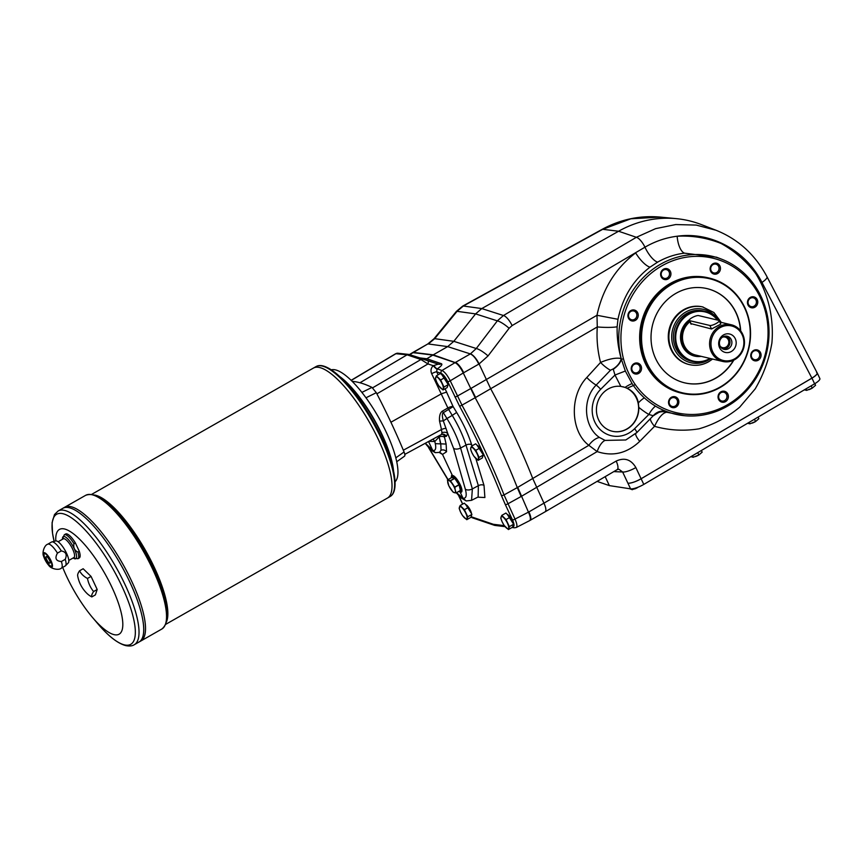 <?xml version="1.0" encoding="UTF-8"?>
<svg xmlns="http://www.w3.org/2000/svg" width="863" height="863" viewBox="0 0 863 863"><rect width="100%" height="100%" fill="white"/><g stroke="black" fill="none" stroke-linecap="round" stroke-linejoin="round"><path stroke-width="1.29" d="M694.801 354.833L694.823 354.844A18.835 17.379 -76.7 0 1 694.801 354.833A18.835 17.379 -76.7 0 1 681.921 340.227A18.835 17.379 -76.7 0 1 689.613 321.176A18.835 17.379 103.3 0 0 681.943 340.238A18.835 17.379 103.3 0 0 694.823 354.844A18.835 17.379 103.3 0 0 695.211 354.93M717.423 320.044A25.286 23.333 103.3 0 0 685.837 316.3A25.286 23.333 103.3 0 0 678.933 350.054A25.286 23.333 103.3 0 0 709.526 358.674A25.286 23.333 103.3 0 0 709.947 358.425M718.016 320.184A25.825 23.83 103.3 0 0 704.898 311.327A25.825 23.83 103.3 0 0 688.34 313.83A25.825 23.83 103.3 0 0 675.136 340.054A25.825 23.83 103.3 0 0 692.989 361.597A25.825 23.83 103.3 0 0 709.548 359.094A25.825 23.83 103.3 0 0 710.465 358.544M73.97 543.712C73.204 547.66 74.52 550.454 77.907 552.104L79.299 551.317L75.361 542.913L73.97 543.712A13.776 4.035 -119.7 0 0 65.437 534.682A13.776 4.035 -119.7 0 0 64.272 534.79L65.664 533.992A13.776 4.035 -119.7 0 1 75.361 542.913M57.443 553.118C54.606 558.296 55.912 561.101 61.37 561.522L65.232 559.332C67.26 554.618 65.944 551.824 61.295 550.928L57.443 553.118A13.776 4.035 -119.7 0 0 48.9 544.1A13.776 4.035 -119.7 0 0 47.735 544.208L51.597 542.007A13.776 4.035 -119.7 0 1 51.909 541.888A13.776 4.035 -119.7 0 1 52.762 541.91A13.776 4.035 -119.7 0 1 61.295 550.928M44.488 552.708A8.285 2.427 -119.7 0 0 43.7 556.473A8.285 2.427 -119.7 0 0 48.76 565.362A8.285 2.427 -119.7 0 0 51.909 562.956A8.285 2.427 -119.7 0 0 44.488 552.708M48.76 565.362C50.809 568.846 58.835 570.605 61.37 568.145L65.232 565.945A13.776 4.035 -119.7 0 0 65.491 565.74A13.776 4.035 -119.7 0 0 65.232 559.332M65.491 565.74L68.274 562.924A12.697 3.711 -119.7 0 0 65.545 551.263A12.697 3.711 -119.7 0 0 56.537 540.95A12.697 3.711 -119.7 0 0 55.75 540.928L51.909 541.888M44.93 553.658A7.206 2.114 -119.7 0 0 44.326 553.712A7.206 2.114 -119.7 0 0 46.052 561.015A7.206 2.114 -119.7 0 0 51.456 566.236A7.206 2.114 -119.7 0 0 50.183 559.774A7.206 2.114 -119.7 0 0 44.93 553.658M393.571 471.09A64.574 18.889 -119.7 0 0 339.731 376.559M395.804 457.865L404.067 451.964A245.75 71.899 -119.7 0 0 376.3 392.697L365.988 397.778M404.067 451.964C405.092 454.585 405.157 456.02 404.251 456.279M361.91 392.395L371.985 387.401A245.75 71.899 -119.7 0 0 352.201 381.349M371.985 387.401L376.3 392.697M631.867 488.879L632.255 489.699L638.62 486.98M634.553 488.987A5.383 1.359 -25.1 0 0 635.028 488.814L635.168 488.76A5.383 1.359 -25.1 0 0 637.379 487.703L637.833 487.293M632.255 489.699L629.731 488.728M749.213 422.32L749.915 423.819L755.557 421.554L758.857 418.728L758.092 417.088M752.212 423.118A5.383 1.359 -25.1 0 0 752.698 422.935L752.827 422.881A5.383 1.359 -25.1 0 0 755.049 421.834L755.557 421.554L754.467 419.224M749.915 423.819L747.585 423.269M805.934 388.911L806.625 390.378L812.266 388.113L815.567 385.286L814.812 383.679M808.933 389.677A5.383 1.359 -25.1 0 0 809.408 389.493L809.537 389.44A5.383 1.359 -25.1 0 0 811.759 388.393L812.266 388.113L811.188 385.815M806.625 390.378L804.294 389.828M692.493 455.729L693.205 457.261L698.847 454.995L702.148 452.169L701.371 450.497M695.502 456.559A5.383 1.359 -25.1 0 0 695.988 456.376L696.117 456.322A5.383 1.359 -25.1 0 0 698.34 455.276L698.847 454.995L697.736 452.633M693.205 457.261L690.864 456.689M597.077 481.403L609.364 485.61L630.573 488.857A10.766 2.708 154.9 0 0 643.787 484.413L814.607 383.798A10.766 2.708 154.9 0 0 819.85 378.544L817.196 372.881A10.766 2.708 154.9 0 1 811.954 378.145L814.607 383.798M816.592 372.417C818.092 373.345 816.527 375.254 811.9 378.134L641.101 478.749C635.578 481.802 631.187 483.291 627.919 483.204A10.766 2.708 154.9 0 0 641.133 478.76L811.954 378.145M817.121 372.805L766.991 276.743A10.766 2.869 152.4 0 1 761.953 282.417L811.9 378.134M622.806 386.743A22.87 21.1 -76.7 0 1 636.419 398.145A22.87 21.1 -76.7 0 1 633.906 422.633A22.87 21.1 -76.7 0 1 612.245 431.241M641.101 478.749L635.858 467.552A10.766 2.708 154.9 0 1 622.633 471.996L630.573 488.857M456.743 363.107C459.235 365.125 461.554 368.328 463.711 372.719L478.825 364.11C476.02 358.587 473.194 355.189 470.346 353.916L455.47 362.395A10.766 3.15 60.3 0 1 456.743 363.107L433.237 354.844L412.59 352.643M635.858 467.552C631.058 459.45 624.499 457.282 616.182 461.069A10.766 3.668 59.7 0 1 617.11 469.666L618.814 469.202L622.633 471.996L613.82 471.597M427.703 344.013A10.766 2.621 61 0 1 427.757 343.992L434.067 338.684L456.43 311.338L462.741 306.074A10.766 2.621 61.2 0 1 463.334 306.009L457.066 311.327L475.589 313.895L453.819 341.327L476.268 348.523L470.389 353.895A10.766 3.657 59.3 0 1 479.094 363.949L490.745 388.857A269.051 78.716 -119.7 0 1 532.849 478.738L544.024 503.302C546.031 507.854 546.408 510.68 545.136 511.802L530.335 520.216A10.766 3.15 60.3 0 1 530.195 520.303A10.766 3.15 60.3 0 1 530.173 520.313M635.686 433.701A12.913 3.409 -135.4 0 0 639.763 441.349C627.002 453.366 612.806 456.786 597.164 451.586L588.846 445.308C570.68 431.759 569.062 396.052 586.797 377.509L600.551 362.449C609.246 358.781 616.117 357.476 621.166 358.533L621.209 358.587A81.079 74.801 103.3 0 0 621.371 359.224L625.341 371.025L614.985 375.038L613.162 368.911L610.465 370.238L596.16 385.081C581.835 399.45 583.992 427.088 599.461 437.465L605.092 440.41L625.783 439.979L636.473 432.838M766.991 276.743C755.19 254.639 738.156 239.116 715.902 230.205L701.22 224.531A110.313 101.769 103.3 0 0 676.409 218.652A110.313 101.769 103.3 0 0 618.588 231.241L636.376 237.293L655.6 228.652L675.761 224.553L696.214 225.081L716.107 230.281M462.741 306.074L602.126 229.364C620.562 219.353 639.979 215.265 660.378 217.098L630.885 218.781L602.719 229.31L618.588 231.241L481.781 308.566L503.442 315.513A10.766 3.668 59.5 0 1 512.115 325.588L644.963 247.185C655.157 241.295 665.891 237.638 677.164 236.225A16.138 6.634 -96.6 0 0 684.532 253.161C675.136 254.272 666.182 257.271 657.649 262.125L650.033 267.142C633.28 279.968 622.601 297.357 617.973 319.288L596.98 315.275L597.282 326.948L475.632 397.455A53.808 15.739 60.3 0 1 475.621 397.455L471.047 388.382L596.98 315.275C602.568 289.159 615.459 268.361 635.653 252.891A16.138 5.049 53.5 0 0 650.033 267.142M623.485 358.868A79.385 73.236 -76.7 0 1 704.413 256.732A79.385 73.236 -76.7 0 1 757.779 373.258A79.385 73.236 -76.7 0 1 635.276 384.596C629.893 376.829 625.966 368.253 623.485 358.868L621.371 359.224C620.378 362.881 617.66 366.246 613.226 369.332M635.276 384.596L633.399 385.502L632.094 383.593A12.913 3.776 -33.5 0 0 625.06 387.39L627.11 388.231L633.399 385.502A81.079 74.801 103.3 0 0 644.337 397.865A81.079 74.801 103.3 0 0 655.449 406.106A81.079 74.801 103.3 0 0 666.614 411.522A81.079 74.801 103.3 0 0 684.456 415.696A81.079 74.801 103.3 0 0 766.678 352.514A81.079 74.801 103.3 0 0 721.554 259.148A81.079 74.801 103.3 0 0 644.046 276.807A81.079 74.801 103.3 0 0 621.209 358.587A12.913 7.292 145 0 1 613.162 368.933A12.913 7.336 144.9 0 0 621.166 358.533C618.232 348.177 616.883 337.584 617.142 326.753A16.138 2.06 2.5 0 1 597.282 326.948C596.473 339.019 597.563 350.853 600.551 362.449A12.913 3.463 41.7 0 0 610.465 370.238M632.094 383.593L625.341 371.025M650.4 419.073A12.913 3.398 -135.6 0 0 654.521 426.333C658.663 417.476 662.73 412.784 666.743 412.244A12.913 12.794 70.8 0 0 654.111 415.351L653.259 415.718A12.913 12.233 124.8 0 1 666.614 411.522L666.743 412.244L684.456 415.696M721.554 259.148L716.495 257.196L684.532 253.161M617.973 319.288L617.142 326.753M644.337 397.865A12.913 4.444 -47.9 0 0 638.361 402.892L638.803 407.347A22.87 21.1 -76.7 0 1 612.352 431.273A22.87 21.1 -76.7 0 1 596.851 405.276A22.87 21.1 -76.7 0 1 620.821 386.387L625.06 387.39M627.11 388.231C633.313 391.306 637.067 396.193 638.361 402.892M620.821 386.387L614.985 375.038L600.68 389.299A6.462 1.392 45.1 0 0 596.16 385.081A12.913 3.366 41.6 0 1 586.797 377.509M658.803 412.417L653.259 415.718L648.847 414.488A91.165 84.099 -76.7 0 1 638.803 407.347M657.649 262.125A16.138 5.556 -119.6 0 1 644.963 247.185A10.766 3.668 59.5 0 0 636.376 237.293L503.442 315.513L497.336 320.863L475.589 313.895L481.781 308.566L463.334 306.009L602.719 229.31A10.766 2.621 61.2 0 0 602.126 229.364M427.66 344.035L413.42 352.428A10.766 3.15 -119.7 0 0 412.719 352.546L427.757 343.992A10.766 2.621 61 0 1 428.35 343.927L434.704 338.674L457.066 311.327A10.766 1.392 39.3 0 0 456.43 311.338M434.067 338.684A10.766 1.392 39.3 0 1 434.704 338.674L453.819 341.327L447.681 346.613L432.795 355.092L412.719 352.546A10.766 3.15 -119.7 0 0 412.697 352.557M671.835 284.337A58.652 54.11 -76.7 0 1 750.152 337.411A58.652 54.11 -76.7 0 1 665.74 385.481A58.652 54.11 -76.7 0 1 671.835 284.337M671.403 283.819A59.191 54.606 -76.7 0 1 709.354 278.102A59.191 54.606 -76.7 0 1 748.836 348.285A59.191 54.606 -76.7 0 1 682.061 393.291A59.191 54.606 -76.7 0 1 641.144 343.916A59.191 54.606 -76.7 0 1 671.403 283.819M635.966 433.107L625.783 439.979L636.689 432.741L653.259 415.718M605.092 440.41A12.913 5.372 -69.5 0 0 597.164 451.586L521.576 496.247A53.808 15.739 60.3 0 1 521.576 496.236L517.735 487.358A269.051 78.716 -119.7 0 0 517.735 487.347L588.846 445.308A12.913 6.839 -50.8 0 1 599.461 437.465M655.449 406.106A12.913 4.779 -59 0 0 648.847 414.488L634.553 428.738A27.443 25.318 -76.7 0 1 598.642 427.94A27.443 25.318 -76.7 0 1 600.68 389.299M409.806 354.671L413.42 352.428L433.237 354.844L455.028 362.654L432.795 355.092L426.851 358.76L424.369 359.321L408.846 354.423L407.077 354.822L359.968 382.762M720.195 270.238A5.588 5.146 -76.7 0 1 711.403 272.471A5.588 5.146 -76.7 0 1 714.273 263.237A5.588 5.146 -76.7 0 1 720.195 270.238M754.909 307.196A5.588 5.146 -76.7 0 1 747.455 302.147A5.588 5.146 -76.7 0 1 755.492 297.573A5.588 5.146 -76.7 0 1 754.909 307.196M754.24 360.68A5.588 5.146 -76.7 0 1 752.493 351.306A5.588 5.146 -76.7 0 1 760.983 354.067A5.588 5.146 -76.7 0 1 754.24 360.68M718.577 399.353A5.588 5.146 -76.7 0 1 723.55 391.155A5.588 5.146 -76.7 0 1 727.52 399.634A5.588 5.146 -76.7 0 1 718.577 399.353M668.803 400.572A5.588 5.146 -76.7 0 1 677.584 398.35A5.588 5.146 -76.7 0 1 674.715 407.573A5.588 5.146 -76.7 0 1 668.803 400.572M634.078 363.614A5.588 5.146 -76.7 0 1 641.533 368.674A5.588 5.146 -76.7 0 1 633.496 373.248A5.588 5.146 -76.7 0 1 634.078 363.614M634.747 310.141A5.588 5.146 -76.7 0 1 636.506 319.504A5.588 5.146 -76.7 0 1 628.016 316.753A5.588 5.146 -76.7 0 1 634.747 310.141M670.411 271.457A5.588 5.146 -76.7 0 1 665.438 279.655A5.588 5.146 -76.7 0 1 661.468 271.187A5.588 5.146 -76.7 0 1 670.411 271.457M682.061 393.291L680.842 392.999A59.191 54.606 -76.7 0 1 639.936 343.636A59.191 54.606 -76.7 0 1 670.195 283.528A59.191 54.606 -76.7 0 1 708.145 277.81L709.354 278.102M733.787 360.141A48.425 44.682 -76.7 0 1 684.747 382.87A48.425 44.682 -76.7 0 1 651.263 342.471A48.425 44.682 -76.7 0 1 676.031 293.301A48.425 44.682 -76.7 0 1 707.077 288.62A48.425 44.682 -76.7 0 1 740.702 330.939M706.98 288.598A48.425 44.682 -76.7 0 1 740.486 330.658M733.464 360.292A48.425 44.682 -76.7 0 1 684.639 382.838M708.469 361.78A29.59 27.303 -76.7 0 1 689.494 364.639L688.879 364.488A29.59 27.303 -76.7 0 1 671.112 349.698A29.59 27.303 -76.7 0 1 674.413 317.962A29.59 27.303 -76.7 0 1 702.536 306.894L713.895 312.503L721.274 322.395M667.218 277.951A4.509 4.153 103.3 0 0 666.409 269.623A4.509 4.153 103.3 0 0 661.328 273.042A4.509 4.153 103.3 0 0 667.218 277.951M521.576 496.236L528.469 512.169C530.497 516.721 530.918 519.526 529.753 520.562L530.195 520.303M423.679 359.17L438.285 364.132L433.927 365.502A4.304 1.489 57 0 0 437.282 368.868L437.023 369.084A4.304 1.003 49 0 1 433.237 365.664L433.927 365.502M376.894 393.841L427.962 363.949A3.225 1.057 -72 0 0 427.886 360.766L438.285 364.132A4.304 3.905 108.8 0 0 441.425 363.711L426.851 358.76L419.763 357.897M439.796 452.255L442.514 454.434L439.245 452.449M461.435 492.05A9.687 2.837 60.3 0 1 460.907 492.018A9.687 2.837 60.3 0 1 459.936 491.576M451.543 476.84A9.687 2.837 60.3 0 1 451.878 475.34M458.803 491.425L461.176 492.266C464.499 490.95 456.527 475.74 452.331 475.394L451.586 475.427L451.209 477.832M456.549 492.708L463.043 498.275C466.247 498.534 467.012 495.513 465.34 489.192L453.56 448.296A5.383 3.118 163.9 0 0 460.583 448.026L472.352 488.911L471.565 500.324L478.145 496.969L478.361 485.686L465.998 445.103L460.583 448.026C457.8 438.587 453.258 428.749 446.958 418.523L443.312 420.864L447.768 433.539A4.304 3.333 -5.4 0 0 441.964 432.848L441.414 434.521L442.924 434.143A4.304 3.991 91.8 0 1 446.311 436.398L444.758 436.354L444.51 437.239L446.128 444.078L446.538 451.759L442.514 454.434L452.331 475.394M460.281 492.374L463.043 498.275L466.182 500.939L471.565 500.324M425.33 443.248L435.384 452.676L439.45 452.363L441.047 450.249L440.788 443.819L441.047 450.249A4.304 3.873 14.8 0 1 446.538 451.759M428.523 441.511L432.741 450.508C435.491 450.918 436.344 448.631 435.286 443.636L434.779 441.511L438.997 437.066A6.462 1.122 62.8 0 1 438.695 435.988M444.51 437.239A4.304 2.783 -13.3 0 0 439.181 436.969L438.922 435.88M444.758 436.354A4.304 3.991 91.8 0 0 442.201 434.218M441.414 434.521L404.812 454.37M443.312 420.864C442.05 416.257 442.05 413.539 443.323 412.687A4.304 1.176 60.2 0 1 442.471 411.079C440.152 412.546 439.17 415.901 439.537 421.112L443.312 420.864M438.156 374.79L436.689 371.824A4.304 0.798 -26.3 0 0 431.683 373.711L447.875 407.972A4.304 1.359 -23.8 0 1 453.129 406.613L456.656 412.438C463.442 423.722 468.447 434.542 471.673 444.898A4.304 2.513 -17 0 0 465.998 445.103C463.032 435.632 458.458 425.729 452.255 415.405L446.958 418.523L443.323 412.687L453.129 406.613L445.081 388.781M446.71 392.093L441.576 393.711L390.917 422.244M501.338 495.362L505.34 504.618A2.158 0.539 154.9 0 0 507.876 503.83L521.123 496.505L517.293 487.606A269.051 78.716 -119.7 0 0 475.179 397.714L463.258 372.967C460.475 367.433 457.735 363.992 455.028 362.654L442.007 370.475A2.158 1.953 108.8 0 0 441.122 373.334C443.28 374.402 445.481 377.163 447.703 381.586L459.623 406.29A266.343 77.929 60.3 0 1 501.338 495.362A2.158 0.906 158.5 0 0 504.035 494.92L515.017 519.084L528.911 511.91C530.853 516.257 531.328 519.019 530.335 520.216M461.888 490.357A8.964 2.621 60.3 0 1 461.371 491.317L460.928 491.576A8.964 2.621 -119.7 0 0 458.771 482.482A8.964 2.621 -119.7 0 0 452.05 475.998A8.964 2.621 -119.7 0 0 451.565 476.764L451.414 477.444A8.425 2.47 -119.7 0 0 451.371 477.735M452.05 475.998L452.492 475.74A8.964 2.621 60.3 0 1 453.053 475.642M479.731 447.789A6.246 1.823 60.3 0 0 477.142 445.276A6.138 1.791 60.3 0 1 480.508 448.803A6.138 1.791 60.3 0 1 482.838 454.197L477.077 445.211M507.401 514.477A6.138 1.791 60.3 0 1 510.777 518.027A6.138 1.791 60.3 0 1 513.107 523.42M465.772 504.618A6.138 1.791 60.3 0 1 469.159 508.156A6.138 1.791 60.3 0 1 471.489 513.55M442.007 374.887A6.138 1.791 60.3 0 1 445.384 378.426A6.138 1.791 60.3 0 1 447.714 383.83M512.956 526.689A2.158 2.006 -83.1 0 0 514.477 527.8L516.257 527.498C517.455 526.506 517.034 523.712 515.017 519.084A2.158 0.539 154.9 0 1 512.482 519.882C514.37 524.229 514.531 526.495 512.956 526.689L512.719 526.657M463.711 372.719L450.238 380.799C447.422 375.276 444.682 371.834 442.007 370.475L437.282 368.868C441.284 366.16 442.654 364.445 441.425 363.711M441.122 373.334L436.689 371.824L437.023 369.084M516.257 527.498L529.753 520.562M504.294 525.632L493.366 524.305L494.866 525.416L505.125 526.667M446.052 428.372A4.304 1.251 -18.9 0 0 441.489 429.515L439.537 421.112M431.683 373.711C430.421 370.648 430.939 367.962 433.237 365.664L427.962 363.949L420.928 359.526A3.225 2.902 -71.3 0 1 423.215 359.235L427.886 360.766M351.252 380.41L396.052 353.625A3.225 3.042 -83.8 0 1 397.854 353.237L395.718 353.679L407.077 354.822L420.928 359.526L372.622 387.811M428.857 441.327L434.779 441.511A6.462 5.987 91.8 0 0 432.805 439.191M441.964 432.848L441.489 429.515L403.334 450.206M409.461 354.564L412.277 352.805M459.073 491.274A8.425 2.47 -119.7 0 0 459.353 491.381L460.011 491.597A8.964 2.621 -119.7 0 0 460.173 491.64A8.964 2.621 -119.7 0 0 460.928 491.576M450.4 480.669L454.855 487.261L455.276 490.195A6.99 2.05 60.3 0 1 454.445 492.719L453.086 492.126L448.836 485.837L447.433 480.055L450.4 480.669L454.639 478.253L451.683 477.563L447.433 480.055M450.508 480.788L454.758 478.372L459.094 484.844L460.4 490.518L456.16 492.935L460.411 490.443M456.139 492.935L454.445 492.719A6.99 2.05 60.3 0 1 450.734 489.116A6.99 2.05 60.3 0 1 447.854 482.978A6.99 2.05 60.3 0 1 448.695 480.454A6.99 2.05 60.3 0 1 452.406 484.057A6.99 2.05 60.3 0 1 455.276 490.195L456.139 492.935L460.4 490.518M459.353 491.381A8.425 2.47 -119.7 0 0 459.504 491.425A8.425 2.47 -119.7 0 0 458.091 482.654A8.425 2.47 -119.7 0 0 451.414 477.444M448.124 384.682L443.981 387.045L443.01 389.968L447.153 387.606L448.124 384.682L444.801 377.606L440.518 373.442L436.376 375.804L440.669 379.968L444.801 377.606M443.01 389.968L438.728 385.804L436.829 382.395L435.416 378.717L436.376 375.804M443.981 387.045L440.669 379.968M443.258 388.641A6.99 2.05 60.3 0 1 440.626 388.016A6.99 2.05 60.3 0 1 436.829 382.395A6.99 2.05 60.3 0 1 435.653 377.401A6.99 2.05 60.3 0 1 438.285 378.026A6.99 2.05 60.3 0 1 442.083 383.647A6.99 2.05 60.3 0 1 443.258 388.641M471.888 514.413L467.746 516.775L466.775 519.688L470.918 517.336L471.888 514.413L468.577 507.336L464.283 503.172L460.152 505.535L464.434 509.699L468.577 507.336M466.775 519.688L462.492 515.535L460.594 512.126L459.181 508.447L460.152 505.535M467.746 516.775L464.434 509.699M467.023 518.372A6.99 2.05 60.3 0 1 464.391 517.746A6.99 2.05 60.3 0 1 460.594 512.126A6.99 2.05 60.3 0 1 459.418 507.131A6.99 2.05 60.3 0 1 462.05 507.757A6.99 2.05 60.3 0 1 465.847 513.377A6.99 2.05 60.3 0 1 467.023 518.372M513.517 524.283L509.375 526.635L508.404 529.558L512.546 527.196L513.517 524.283L510.195 517.207L505.912 513.043L501.77 515.394L506.052 519.558L510.195 517.207M508.404 529.558L504.121 525.394L502.223 521.996L500.799 518.318L501.77 515.394M509.375 526.635L506.052 519.558M508.641 528.232A6.99 2.05 60.3 0 1 506.02 527.617A6.99 2.05 60.3 0 1 502.223 521.996A6.99 2.05 60.3 0 1 501.047 516.991A6.99 2.05 60.3 0 1 503.668 517.617A6.99 2.05 60.3 0 1 507.476 523.237A6.99 2.05 60.3 0 1 508.641 528.232M483.237 455.06L479.105 457.412L478.134 460.335L482.277 457.973L483.237 455.06L479.925 447.983L475.642 443.819L471.5 446.171L475.783 450.335L479.925 447.983M478.134 460.335L473.852 456.171L471.953 452.773L470.529 449.094L471.5 446.171M479.105 457.412L475.783 450.335M478.372 459.008A6.99 2.05 60.3 0 1 475.75 458.393A6.99 2.05 60.3 0 1 471.953 452.773A6.99 2.05 60.3 0 1 470.777 447.768A6.99 2.05 60.3 0 1 473.399 448.393A6.99 2.05 60.3 0 1 477.207 454.014A6.99 2.05 60.3 0 1 478.372 459.008M713.55 272.859A4.509 4.153 103.3 0 0 718.836 269.839A4.509 4.153 103.3 0 0 715.923 264.164A4.509 4.153 103.3 0 0 713.55 272.859M748.469 304.337A4.509 4.153 103.3 0 0 756.376 301.586A4.509 4.153 103.3 0 0 748.976 299.504A4.509 4.153 103.3 0 0 748.469 304.337M751.544 353.97A4.509 4.153 103.3 0 0 754.456 359.644A4.509 4.153 103.3 0 0 759.548 356.214A4.509 4.153 103.3 0 0 751.544 353.97M720.961 392.676A4.509 4.153 103.3 0 0 721.77 401.004A4.509 4.153 103.3 0 0 726.851 397.584A4.509 4.153 103.3 0 0 720.961 392.676M674.639 397.767A4.509 4.153 103.3 0 0 669.343 400.788A4.509 4.153 103.3 0 0 672.255 406.462A4.509 4.153 103.3 0 0 674.639 397.767M639.71 366.279A4.509 4.153 103.3 0 0 631.813 369.04A4.509 4.153 103.3 0 0 639.213 371.122A4.509 4.153 103.3 0 0 639.71 366.279M636.635 316.656A4.509 4.153 103.3 0 0 633.722 310.982A4.509 4.153 103.3 0 0 628.642 314.412A4.509 4.153 103.3 0 0 636.635 316.656M605.168 476.656L609.364 485.61M476.268 348.523A10.766 2.352 37.3 0 1 488.037 355.934L509.105 328.285A10.766 2.352 37.3 0 0 497.336 320.863L476.268 348.523M691.597 311.338L692.266 311.144M681.565 317.336L682.342 316.602M709.861 325.47A5.383 1.359 -25.1 0 0 715.643 323.787A5.383 1.359 -25.1 0 0 719.203 320.637A5.383 1.359 -25.1 0 0 718.803 320.378L698.599 315.588A5.383 1.359 -25.1 0 0 692.816 317.271A5.383 1.359 -25.1 0 0 689.257 320.41A5.383 1.359 -25.1 0 0 689.656 320.68L709.861 325.47L711.511 328.986L690.724 323.56M701.166 356.343A20.129 18.565 -76.7 0 1 681.5 343.69A20.129 18.565 -76.7 0 1 689.364 319.828M692.989 361.597L691.371 361.209A25.825 23.83 -76.7 0 1 674.035 342.913A25.825 23.83 -76.7 0 1 681.587 317.314A25.825 23.83 -76.7 0 1 686.721 313.442A25.825 23.83 -76.7 0 1 703.28 310.95L704.898 311.327M696.182 355.168A18.9 17.433 -76.7 0 1 681.997 340.982A18.9 17.433 -76.7 0 1 689.58 321.122M719.289 326.613A18.835 17.379 -76.7 0 1 731.371 324.79A18.835 17.379 -76.7 0 1 743.928 347.12A18.835 17.379 -76.7 0 1 722.687 361.446A18.835 17.379 -76.7 0 1 709.666 345.739A18.835 17.379 -76.7 0 1 719.289 326.613M711.511 328.986L720.821 324.089L719.203 320.637M722.687 361.446L695.61 355.027A18.835 17.379 -76.7 0 1 685.783 348.21A18.835 17.379 -76.7 0 1 689.893 321.77M685.718 348.102A18.619 17.174 -76.7 0 1 685.643 348.005A18.619 17.174 -76.7 0 1 689.871 321.737M720.249 346.333A5.437 5.016 103.3 0 0 728.804 341.597A5.437 5.016 103.3 0 0 722.407 337.206M726.258 336.106A6.731 6.203 -76.7 0 1 723.194 349.04M722.892 336.894A6.731 6.203 -76.7 0 1 731.695 344.218A6.731 6.203 -76.7 0 1 719.451 343.722A6.731 6.203 -76.7 0 1 722.892 336.894M723.55 334.92A9.461 8.727 -76.7 0 1 736.182 343.485A9.461 8.727 -76.7 0 1 722.568 351.241A9.461 8.727 -76.7 0 1 723.55 334.92M720.141 327.649A17.756 16.386 -76.7 0 1 743.852 343.722A17.756 16.386 -76.7 0 1 718.296 358.274A17.756 16.386 -76.7 0 1 720.141 327.649M395.06 481.77A64.574 18.889 -119.7 0 0 378.426 417.12A64.574 18.889 -119.7 0 0 331.306 369.839M68.792 560.454L73.938 557.52A10.766 3.15 -119.7 0 0 72.028 547.865A10.766 3.15 -119.7 0 0 64.196 538.739A10.766 3.15 -119.7 0 0 63.29 538.814L58.134 541.748M44.412 553.658A7.206 2.114 -119.7 0 0 46.235 560.918A7.206 2.114 -119.7 0 0 51.543 566.182M46.526 556.57A3.765 1.1 -119.7 0 0 46.203 556.592A3.765 1.1 -119.7 0 0 47.109 560.411A3.765 1.1 -119.7 0 0 49.935 563.14A3.765 1.1 -119.7 0 0 49.267 559.763A3.765 1.1 -119.7 0 0 46.526 556.57M46.214 556.592A3.765 1.1 -119.7 0 0 47.12 560.411A3.765 1.1 -119.7 0 0 49.935 563.14M79.569 570.777A29.59 20.097 -13.2 0 0 87.487 578.458A29.59 27.303 103.3 0 0 93.603 591.533A29.59 7.195 145.9 0 0 91.812 596.916A29.59 20.097 166.8 0 1 87.163 593.615A32.287 32.287 0 0 1 77.659 575.74A29.59 7.195 -34.1 0 1 79.569 570.777L83.15 568.739L91.057 576.419L97.185 589.494L95.394 594.877L91.812 596.916M62.697 567.39A60.27 17.627 -119.7 0 0 92.546 617.509L97.735 623.625A74.822 21.888 -119.7 0 0 124.391 644.877A74.822 21.888 -119.7 0 0 121.769 585.955A74.822 21.888 -119.7 0 0 62.956 513.722A74.822 21.888 -119.7 0 0 54.121 541.338L52.546 533.334L52.082 522.687L54.498 514.531L58.112 511.004A76.947 22.514 60.3 0 1 64.606 510.421A76.947 22.514 60.3 0 1 120.637 575.697A76.947 22.514 60.3 0 1 134.272 644.726L140.755 641.036A76.947 22.514 -119.7 0 0 140.766 641.036A76.947 22.514 -119.7 0 0 127.131 572.007A76.947 22.514 -119.7 0 0 71.09 506.732A76.947 22.514 -119.7 0 0 64.606 507.304A76.947 22.514 -119.7 0 0 64.596 507.304L85.62 495.34A76.947 22.514 60.3 0 1 92.104 494.758A76.947 22.514 60.3 0 1 148.145 560.033A76.947 22.514 60.3 0 1 161.78 629.062C169.439 622.967 169.008 608.286 160.475 585.006A75.868 22.201 -119.7 0 0 122.837 518.933C107.174 499.72 94.768 491.856 85.62 495.34M144.919 634.413A76.936 22.514 -119.7 0 0 122.244 563.032A76.936 22.514 -119.7 0 0 72.416 507.11M161.78 629.062L140.766 641.036A76.947 22.514 -119.7 0 0 127.12 572.007A76.947 22.514 -119.7 0 0 71.09 506.732A76.947 22.514 -119.7 0 0 64.596 507.315L62.826 508.318A76.947 22.514 -119.7 0 0 62.816 508.318A76.947 22.514 -119.7 0 1 69.31 507.746A76.947 22.514 -119.7 0 0 62.816 508.329L58.112 511.004M138.986 642.05A76.947 22.514 -119.7 0 0 125.351 573.01A76.947 22.514 -119.7 0 0 69.31 507.746A76.947 22.514 -119.7 0 1 125.34 573.021A76.947 22.514 -119.7 0 1 138.975 642.05M143.139 635.427A76.936 22.514 -119.7 0 0 120.464 564.046A76.936 22.514 -119.7 0 0 70.637 508.124M92.546 617.509A60.27 17.627 -119.7 0 0 119.256 605.718A60.27 17.627 -119.7 0 0 64.531 528.987A60.27 17.627 -119.7 0 0 55.782 540.918M323.366 366.128A74.175 21.704 60.3 0 1 338.49 375.448C324.305 363.075 318.35 365.265 315.998 366.602A74.79 21.888 60.3 0 1 322.298 366.052A74.79 21.888 60.3 0 1 376.775 429.494A74.79 21.888 60.3 0 1 390.022 496.592C392.385 495.254 397.304 491.252 393.895 472.73L392.428 465.233A64.574 18.889 -119.7 0 0 344.197 380.54L338.49 375.448A74.175 21.704 60.3 0 1 393.895 472.73A74.175 21.704 60.3 0 1 393.248 492.73M165.75 624.327L387.401 498.091A74.79 21.888 -119.7 0 0 374.143 430.993A74.79 21.888 -119.7 0 0 319.677 367.541A74.79 21.888 -119.7 0 0 313.377 368.091A74.79 21.888 -119.7 0 0 313.377 368.102A74.79 21.888 -119.7 0 1 319.677 367.541A74.79 21.888 -119.7 0 1 374.154 430.982A74.79 21.888 -119.7 0 1 387.411 498.08L390.022 496.592M391.446 491.651A74.779 21.877 -119.7 0 0 369.407 422.255A74.779 21.877 -119.7 0 0 320.971 367.908M64.272 534.79L62.503 539.256A12.697 3.711 -119.7 0 1 64.326 536.516A12.697 3.711 -119.7 0 1 75.016 550.378A12.697 3.711 -119.7 0 1 73.161 557.973L77.907 558.728L79.299 557.94A13.776 4.035 -119.7 0 0 79.299 551.317M93.603 591.533L97.185 589.494M87.487 578.458L91.057 576.419M77.907 558.728A13.776 4.035 -119.7 0 0 77.907 552.104M61.37 568.145A13.776 4.035 -119.7 0 0 61.37 561.522M641.133 478.76L643.787 484.413M616.182 461.069L528.911 511.91M761.953 282.417C745.535 250.302 710.993 231.489 677.164 236.225C692.32 235.426 706.948 237.832 721.058 243.463C734.435 250.842 745.934 260.799 755.557 273.334C768.275 293.549 774.035 318.08 771.9 342.967C769.073 359.418 763.496 374.725 755.179 388.922L739.613 407.25C727.293 417.368 713.744 424.553 698.976 428.835C683.917 431.241 669.095 430.41 654.521 426.333L639.763 441.349M636.689 432.741A6.462 1.392 -134.9 0 0 634.553 428.738M448.059 479.623L429.321 448.512M435.286 443.636L440.615 443.895L439.181 436.969L440.788 443.819L446.128 444.078M465.34 489.192A5.383 3.118 163.9 0 0 472.352 488.911L478.361 485.686A4.304 2.513 -17 0 1 484.035 485.481L484.887 497.53L477.746 497.174M453.56 448.296L447.768 433.539L446.311 436.398M456.656 412.438L452.255 415.405L448.728 409.58A4.304 1.176 60.2 0 1 447.875 407.972L442.471 411.079M447.703 381.586A2.158 0.539 154.9 0 0 450.238 380.799L461.975 405.135L459.623 406.29M454.855 396.851A2.158 0.539 154.9 0 0 457.39 396.052L470.605 388.641M475.179 397.714L461.975 405.135A268.501 78.555 -119.7 0 1 504.035 494.92L517.735 487.358M462.697 504.078L458.814 495.783M493.366 524.305L471.122 516.721M505.34 504.618L512.482 519.882M471.673 444.898L471.975 445.901M475.793 458.436L484.035 485.481M494.488 525.33L472.493 517.854A2.158 1.953 -71.2 0 1 471.392 516.84M423.215 359.235L409.407 354.542M447.455 479.979L451.694 477.563M454.758 487.077L459.008 484.661M454.855 487.261L459.094 484.844M442.029 374.909A6.246 1.823 60.3 0 1 444.618 377.422M444.92 377.854A6.246 1.823 60.3 0 1 447.627 383.636M465.793 504.639A6.246 1.823 60.3 0 1 468.382 507.153M468.685 507.584A6.246 1.823 60.3 0 1 471.392 513.366M507.422 514.499A6.246 1.823 60.3 0 1 510.001 517.013M510.313 517.444A6.246 1.823 60.3 0 1 513.021 523.226M480.044 448.221A6.246 1.823 60.3 0 1 482.751 454.003M428.296 343.959L447.681 346.613L470.346 353.916M512.115 325.588L509.105 328.285M479.094 363.949L488.037 355.934M712.59 359.051L708.642 361.759C702.514 365.168 696.128 366.128 689.494 364.639A29.59 27.303 -76.7 0 1 671.727 349.849A29.59 27.303 -76.7 0 1 675.017 318.102A29.59 27.303 -76.7 0 1 703.14 307.045M718.426 320.281A27.443 25.318 103.3 0 0 684.089 313.086A27.443 25.318 103.3 0 0 674.78 349.957A27.443 25.318 103.3 0 0 708.394 360.087A27.443 25.318 103.3 0 0 710.702 358.598M698.76 355.772A19.353 17.853 -76.7 0 1 681.846 342.438A19.353 17.853 -76.7 0 1 689.386 320.691M690.217 352.643A18.619 17.174 -76.7 0 1 689.764 321.511M689.656 320.68L691.306 324.197M166.645 621.479A74.79 21.888 -119.7 0 0 145.847 550.993A74.79 21.888 -119.7 0 0 95.523 495.211A74.79 21.888 -119.7 0 0 94.617 495.028M165.437 624.24A75.868 22.201 -119.7 0 0 160.475 585.006L161.888 589.051M43.7 556.473C41.748 552.935 44.326 545.136 47.735 544.208M617.11 469.666L545.136 511.802M660.378 217.098L676.409 218.652M425.179 443.323L430.745 449.903L435.06 452.59M447.897 479.72L428.695 447.821M456.322 492.838L460.691 497.649L466.182 500.939M472.493 517.854L471.004 517.066M462.611 504.132L458.587 495.535M408.846 354.423L397.854 353.237M441.953 374.844L447.735 383.862M465.718 504.564L471.5 513.593M507.347 514.434L513.129 523.453M719.871 322.072L731.371 324.79M690.961 324.057L689.257 320.41M404.542 456.182L396.71 461.748M134.272 644.726C132.373 646.02 129.526 646.322 125.718 645.61C117.541 643.356 108.209 636.02 97.735 623.625M313.377 368.091L315.998 366.602M91.715 494.337L313.366 368.102M514.477 527.8L512.007 527.498M351.155 380.313L395.718 353.679"/></g></svg>

